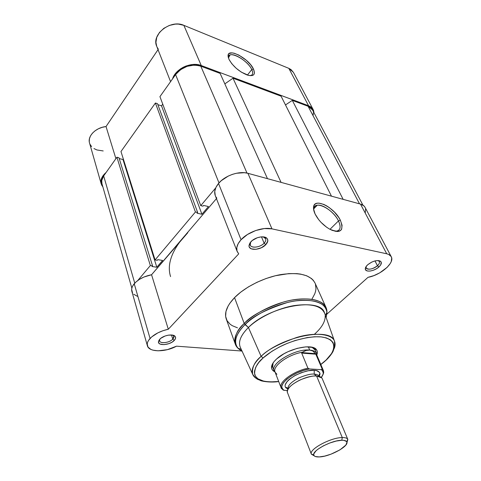 <?xml version="1.0" encoding="UTF-8"?>
<svg xmlns="http://www.w3.org/2000/svg" width="481" height="481" viewBox="0 0 481 481"><rect width="100%" height="100%" fill="white"/><g stroke="black" fill="none" stroke-linecap="round" stroke-linejoin="round"><path stroke-width="0.72" d="M251.767 69.529C247.396 59.53 227.279 49.333 228.445 57.942L229.996 55.014C234.5 52.688 248.43 62.043 251.767 69.529L247.426 75.084L251.767 69.529C253.21 72.637 252.964 74.621 251.022 75.481L250.216 75.679C252.868 75.12 253.379 73.07 251.767 69.529L253.433 68.969L251.767 69.529M228.998 59.373L228.102 56.361C226.858 47.03 248.677 58.135 253.433 68.969L254.455 72.565L254.227 73.936L253.499 74.94L252.309 75.541L248.683 75.433L241.282 72.102L236.153 68.242L231.83 63.763L228.998 59.373L228.09 55.772L228.409 54.443L229.221 53.499L232.179 52.886L234.199 53.229L238.937 55.135L246.422 60.365L250.613 64.694L253.433 68.969C255.754 74.651 253.709 76.677 247.294 75.042C239.189 71.717 233.087 66.492 228.998 59.373M313.161 109.56L293.41 72.342L288.822 68.35L308.555 105.73L313.161 109.56L314.027 112.825L313.516 110.341L312.409 108.423L310.738 106.866L308.555 105.73L288.822 68.35L183.856 25.343L178.349 24.098L175.361 24.11L169.342 25.433L163.841 28.319L159.482 32.443L156.746 37.332L155.922 42.418L156.746 46.404M157.071 47.138L158.339 49.206M101.184 183.832C100.234 179.894 101.876 176.106 106.115 172.463L103.217 175.439L101.605 178.235L100.926 182.449L101.653 185.059L102.874 186.911L101.184 183.832L89.544 143.025C87.259 136.189 95.761 127.555 106.03 126.545L115.903 158.67L106.03 126.545L158.027 49.663L106.03 126.545L102.104 127.351L98.395 128.782L95.106 130.766L92.424 133.183L90.5 135.901L89.43 138.762L89.268 141.606M90.013 144.282L91.612 146.645M93.969 148.569L96.946 149.97L103.199 150.95M293.428 72.384L290.975 69.547L288.822 68.35L183.856 25.343L201.262 65.542L308.555 105.73L201.262 65.542L183.856 25.343C170.653 19.126 151.1 34.518 156.728 46.35L170.569 81.65M172.595 78.8L175.812 73.124L180.429 68.933L183.213 67.268L186.207 65.945L192.484 64.508L195.581 64.424L201.262 65.542C191.336 61.4 175.469 68.759 172.595 78.8M147.378 345.731L131.86 291.354C131.235 288.979 132.022 286.448 134.229 283.76L150.06 338.48C147.691 341.113 146.801 343.53 147.378 345.737C148.851 352.32 165.242 352.387 176.521 346.176L241.306 350.986L176.521 346.176L167.382 349.651L158.117 350.823L152.922 350.156L150.848 349.392L148.016 347.096L147.216 343.969L147.631 342.201L148.587 340.356L151.611 336.983L157.846 332.876L162.927 330.724L168.302 329.244L151.563 274.747L216.444 198.623L182.756 238.149C171.08 252.447 167.021 265.265 170.569 276.593C167.021 265.265 171.08 252.447 182.756 238.149L178.493 243.62L182.756 238.149L187.776 232.738L151.563 274.747C144.035 276.286 138.257 279.293 134.229 283.76L150.06 338.48C154.377 334.097 160.456 331.018 168.302 329.244L151.563 274.747L143.927 277.032L139.382 279.401L135.678 282.233L132.864 285.684L131.998 287.602L131.65 289.466L132.522 292.821M101.96 183.706L101.738 180.477L103.662 175.92L134.758 283.159L103.662 175.92C101.834 178.559 101.263 181.139 101.942 183.652L131.842 288.161M103.662 175.92L116.925 157.227L150.361 265.548L137.8 280.477L150.361 265.548L116.925 157.227L118.969 157.75L152.555 265.885L150.361 265.548L152.555 265.885L152.026 266.51L156.818 267.244L152.026 266.51L152.555 265.885L118.969 157.75L116.925 157.227L103.662 175.92M119.228 158.568L122.986 159.518L156.818 267.244L122.986 159.518L123.328 159.043L122.986 159.518L119.228 158.568M162.608 260.437L156.818 267.244L162.608 260.437L157.804 259.668L157.269 260.305L157.804 259.668L162.608 260.437M157.269 260.305L155.074 259.95L120.971 151.533L155.411 103.012L195.43 211.995L155.074 259.95L120.971 151.533L155.411 103.012L157.491 103.674L197.655 212.482L195.43 211.995L155.411 103.012L157.491 103.674L197.655 212.482L197.054 213.191L201.918 214.243L197.054 213.191L197.655 212.482L195.43 211.995L155.074 259.95L157.269 260.305M157.858 104.666L161.526 105.838L201.918 214.243L208.465 206.541L203.601 205.441L202.988 206.163L203.601 205.441L208.465 206.541L201.918 214.243L161.526 105.838L162.74 104.149L161.526 105.838L157.858 104.666M202.988 206.163L200.757 205.658L159.932 96.639L175.589 74.579L218.999 182.924L175.589 74.579L180.555 69.661L187.133 66.318L194.264 65.097L197.673 65.356L200.799 66.18C190.999 63.63 182.594 66.432 175.589 74.579L159.932 96.639L200.757 205.658L215.741 187.861L200.757 205.658L202.988 206.163M247 173.082L200.799 66.18L247 173.082M267.478 178.661L220.124 73.401L200.799 66.18L220.124 73.401L267.478 178.661M224.837 83.88L232.99 78.211L281.072 182.377L232.99 78.211L281.072 96.176L232.99 78.211L224.837 83.88M331.469 196.164L281.072 96.176L331.469 196.164M285.492 104.942L292.31 100.379L343.157 199.362L292.31 100.379L308.087 106.271L292.31 100.379L285.492 104.942M359.523 203.836L308.087 106.271L359.523 203.836M362.933 205.14L312.5 109.945L308.087 106.271L310.179 107.353L312.518 109.981M313.311 112.776L313.191 115.061M172.769 339.147C173.978 337.818 174.2 336.676 173.431 335.714L172.667 335.137L173.809 336.375L172.769 339.147L171.483 334.974L172.769 339.147C169.595 342.767 160.191 344.017 159.56 340.861L159.818 339.183L159.506 340.091C158.676 343.993 169.234 343.193 172.769 339.147L174.278 340.416L172.769 339.147M159.746 339.255C163.107 335.371 173.004 333.513 175.078 336.333C175.992 337.482 175.721 338.84 174.278 340.416L175.487 338.54L175.421 336.844L174.898 336.153L172.98 335.203L168.506 335.125L165.133 335.985L160.774 338.317L159.001 340.211L158.471 342.045L159.247 343.524L160.095 344.059L164.039 344.649L168.963 343.626L171.988 342.201L174.278 340.416C170.07 345.226 157.509 346.194 158.483 341.558L159.746 339.255M264.129 243.176C266.059 241.005 266.324 239.195 264.923 237.74L263.179 236.856L265.62 238.696C266.119 240.055 265.626 241.546 264.129 243.176L261.472 236.85L264.129 243.176C260.401 247.36 251.365 248.629 250.222 245.076L250.643 242.057L250.036 243.909C249.453 248.575 259.884 247.974 264.129 243.176L265.807 244.625L264.129 243.176M250.968 241.69C254.81 237.337 263.979 235.311 266.781 238.167C268.44 239.899 268.115 242.051 265.807 244.625L267.803 240.999L267.394 238.895L266.66 238.065L264.279 237.007L260.979 236.899L257.281 237.746L252.242 240.512L249.988 242.923L249.038 245.358L249.104 246.464L249.531 247.438L251.371 248.857L255.97 249.326L261.375 247.739L265.807 244.625C260.756 250.324 248.352 251.058 249.026 245.52L250.968 241.69M377.459 265.722C379.563 263.708 380.032 262.121 378.866 260.955L378.108 260.552L379.323 261.508C379.822 262.692 379.202 264.093 377.459 265.722L374.988 260.912L371.837 262.043L367.676 264.766C372.769 260.912 377.074 259.764 380.591 261.309C381.974 262.698 381.415 264.592 378.902 266.985L377.459 265.722C372.456 269.306 368.705 270.069 366.203 268.001L366.149 266.474L366.029 267.304C365.927 270.472 373.593 269.39 377.459 265.722L378.902 266.985L380.681 264.929L381.235 262.187L380.086 260.991L377.904 260.546L375 260.912L377.459 265.722M335.065 231.277C340.295 231.042 341.438 227.585 338.486 220.917L340.374 220.25C344.24 230.736 340.662 233.694 329.635 229.13C323.214 225.318 318.374 220.28 315.115 214.027L313.54 208.934L313.588 206.842L314.183 205.171L315.302 203.968L316.895 203.283L318.897 203.126L323.803 204.407L326.515 205.784L329.275 207.582L334.529 212.175L338.804 217.526L340.374 220.25L342.075 225.288L341.648 229.16L340.632 230.465L339.123 231.265L337.163 231.523L332.215 230.375L329.419 229.01L326.551 227.17L321.08 222.402L318.699 219.661L315.115 214.027C313.865 211.369 313.335 209.091 313.54 207.185C314.135 197.192 334.415 207.323 340.374 220.25L338.486 220.917C341.197 226.858 340.5 230.303 336.399 231.241L335.065 231.277M316.462 349.699C317.46 351.022 317.622 352.633 316.937 354.521L317.322 351.779L316.636 349.94L315.091 348.466L312.722 347.432L305.91 346.855L297.228 348.34L288.071 351.671L283.79 353.872L276.695 358.886C287.422 348.713 312.488 343.067 316.462 349.699L314.61 349.074L311.941 347.234L315.139 349.976M329.978 229.317L338.486 220.917L329.978 229.317M242.226 351.503L237.987 348.19C232.052 340.71 238.588 330.754 245.027 324.597L244.204 323.46C237.211 329.503 234.259 336.423 235.335 344.222C236.267 346.957 238.486 349.206 241.985 350.974C238.618 349.344 236.399 347.09 235.335 344.222C233.381 338.335 236.339 331.415 244.204 323.46L234.542 297.631C226.954 305.669 224.176 312.758 226.22 318.897L235.335 344.222L237.987 348.19L242.226 351.503M240.584 347.913C237.848 342.316 240.464 335.51 248.424 327.489L261.123 356.355L263.107 357.96L258.748 362.542L255.862 366.955L254.527 371.031L254.449 372.895L255.447 376.184L257.918 378.8L264.081 381.295L269.564 381.95L278.685 381.487C264.436 382.786 256.421 380.345 254.635 374.152C254.503 368.115 257.329 362.722 263.107 357.96C266.823 354.467 272.739 350.559 280.856 346.254C292.292 340.596 308.898 335.966 321.061 336.88C342.189 339.911 332.347 355.742 323.791 362.091L320.797 364.46L326.178 359.95L331.577 353.529L333.519 349.44L334 345.695L332.966 342.43L330.411 339.796L326.401 337.915L321.061 336.88L314.592 336.76L307.233 337.572L295.226 340.482L287.079 343.44L279.233 347.072L272.036 351.208L263.107 357.96L261.123 356.355C254.587 361.676 251.767 367.64 252.657 374.248C253.421 376.298 255.152 377.988 257.864 379.317C255.249 378.084 253.511 376.395 252.657 374.248C250.92 369.312 253.746 363.347 261.123 356.355L248.424 327.489L245.027 324.597C235.66 334.241 233.309 342.105 237.987 348.19L241.258 349.38M237.169 251.485L215.266 195.623C213.919 191.883 215.013 187.824 218.536 183.453L241.053 239.73C237.217 244.053 235.924 247.98 237.175 251.503L238.708 253.866L168.302 329.244L238.708 253.866L236.995 250.98L236.808 247.493L238.185 243.651L241.053 239.73L247.517 234.457L255.724 230.513L264.346 228.547L271.975 228.866L247.919 173.31C239.171 170.677 224.874 175.595 218.536 183.453L241.053 239.73C247.937 231.962 263.005 226.683 271.975 228.866L386.73 253.788L388.654 254.413L391.173 256.565L391.702 258.032L391.257 261.514L390.307 263.444L387.091 267.4L379.749 272.841L373.911 275.601L368.013 277.333L326.888 314.147L368.013 277.333C380.82 275.078 394.979 262.764 391.251 256.716C390.47 255.267 388.961 254.293 386.73 253.788L360.497 204.1L247.919 173.31L244.42 172.703L236.454 173.25L232.311 174.399L228.295 176.064L221.266 180.694L218.536 183.453L215.927 187.44L214.754 191.414L215.278 195.665M320.827 364.538L323.941 362.091C328.066 358.519 331.09 354.99 333.014 351.497L334.614 346.975L334.481 341.185C335.353 343.314 335.275 345.725 334.259 348.406C335.269 345.923 335.341 343.518 334.481 341.185C332.299 333.982 314.706 331.914 296.639 337.482C278.727 343.849 266.889 350.138 261.123 356.355C281.577 336.399 330.922 326.815 334.481 341.185L324.513 312.884C320.46 296.903 269.18 306.042 248.424 327.489C240.933 334.992 238.173 341.486 240.151 346.969L252.657 374.248C255.086 377.561 256.98 379.335 258.333 379.569L260.756 380.609C260.035 380.693 269.023 382.984 278.715 381.565M367.676 264.766L365.915 266.847L365.289 268.765L365.897 270.232L367.622 271.031L370.202 271.05L373.238 270.292L376.292 268.861L378.902 266.985C374.296 271.338 365.181 272.637 365.295 268.879C365.277 267.628 366.071 266.258 367.676 264.766M311.965 299.086L314.766 293.843L315.572 291.294L315.969 288.822L315.47 284.229M315.019 283.038L313.245 280.249L311.496 278.547L306.764 275.811L300.529 274.086L296.915 273.635L288.871 273.599L275.409 275.727L266.071 278.529L256.926 282.311L248.382 286.898L240.813 292.081L234.542 297.631L229.822 303.295L228.09 306.096L225.968 311.484L225.637 316.42L227.068 320.719L230.146 324.242L232.257 325.673L237.488 327.832M215.777 196.705L216.835 198.166M365.332 212.452L365.578 208.784M365.073 207.383L363.919 205.892L360.497 204.1L247.919 173.31L271.975 228.866L386.73 253.788L360.497 204.1C362.704 204.726 364.225 205.814 365.067 207.377L391.251 256.716M133.7 294.228L137.368 296.302M276.695 358.886L274.164 361.49L272.444 364.015L271.597 366.366L271.639 368.452L272.565 370.202L274.549 371.663C272.739 370.773 271.735 369.504 271.531 367.851C271.314 365.223 273.034 362.235 276.695 358.886M274.08 370.779C270.003 363.45 295.701 348.334 309.704 350.072C295.466 348.304 269.468 363.84 274.188 371.037L275.174 372.36L274.08 370.779L272.679 367.135L273.076 362.951L272.432 366.113L271.531 367.851M326.1 307.648C327.284 310.425 327.236 313.546 325.968 317.009C327.242 313.798 327.278 310.648 326.064 307.563L315.013 283.02C310.528 274.813 299.188 271.993 281 274.555C263.865 277.531 244.937 286.983 234.542 297.631L244.204 323.46C254.96 312.921 274.368 303.349 291.805 300.09C310.305 297.216 321.723 299.711 326.064 307.563C323.13 298.966 303.18 296.068 283.183 302.14C263.396 309.157 250.403 316.264 244.204 323.46L248.424 327.489C258.748 317.472 277.501 308.429 293.975 305.621C311.447 303.21 321.735 305.94 324.837 313.81M326.16 317.562L326.912 312.265C325.336 302.723 314.995 298.923 295.881 300.865C277.814 303.385 256.475 313.384 245.027 324.597C251.701 316.769 265.903 309.385 287.638 302.447C309.548 296.813 327.327 302.693 326.912 312.265L326.16 317.562M325.192 315.783C325.39 321.506 321.837 327.633 314.532 334.175M323.953 362.085L324.519 361.465M313.756 210.215C313.624 207.347 314.79 205.688 317.244 205.225C322.991 204.022 334.535 212.596 338.486 220.917C333.014 208.988 314.309 199.681 313.774 208.916L313.756 210.215M321.801 377.91L316.606 376.028L314.225 374.14C311.267 373.665 306.12 374.927 298.785 377.94C290.957 382.148 287.397 385.852 288.101 389.039C287.397 385.852 290.957 382.148 298.785 377.94C306.12 374.927 311.267 373.665 314.225 374.14L316.606 376.028C313.504 375.553 308.099 376.815 300.385 379.816C291.907 384.024 287.548 388.035 287.307 391.841L287.488 392.634M314.225 374.14C316.534 374.134 318.218 374.897 319.282 376.437C318.218 374.897 316.534 374.134 314.225 374.14L314.207 370.286C317.298 370.244 319.246 371.422 320.039 373.809L319.348 376.455L320.027 373.677L319.516 372.354L316.558 370.623L314.207 370.286L308.225 370.755L301.322 372.673L294.612 375.745L289.171 379.467L287.205 381.391L285.155 384.968L285.137 386.49L285.786 387.752L288.065 389.105L285.72 387.674C283.616 384.59 286.971 380.399 295.791 375.108C304.527 371.284 310.666 369.679 314.207 370.286L314.225 374.14M347.829 439.43L322.216 378.595C321.536 377.074 319.667 376.22 316.606 376.028L342.286 437.566C345.394 437.518 347.246 438.137 347.829 439.43L346.927 442.73L347.757 439.279C347.09 438.089 345.268 437.518 342.286 437.566L341.781 440.265C344.468 440.211 346.122 440.716 346.729 441.78C349.663 445.935 329.888 456.746 319.246 456.932L315.386 456.529L314.267 455.874L313.756 454.936L313.883 453.745L316.035 450.811L317.989 449.176L323.28 445.893L329.701 443.031L336.213 441.053L341.781 440.265L343.927 440.362L346.542 441.504L346.927 442.496L345.803 445.117L339.965 449.855L331.012 454.16L324.729 456.09L319.246 456.932C316.065 457.058 314.249 456.445 313.792 455.086C311.712 450.799 331.577 440.205 341.781 440.265L342.286 437.566L316.606 376.028C305.309 375.006 284.337 387.073 287.488 392.628L311.363 454.16C308.513 449.519 330.814 437.451 342.286 437.566C330.982 437.457 308.946 449.242 311.309 454.004L314.309 455.916L311.363 454.16M280.964 387.361C278.86 381.842 293.909 370.989 307.93 368.212L301.689 353.096L315.867 354.19L301.689 353.096L301.683 352.579L315.59 353.655L301.683 352.579L302.357 352.224C287.969 354.575 272.084 366.269 275.042 372.005L281.078 387.71C278.295 382.317 293.554 371.049 307.93 368.212L309.517 368.951C292.28 371.639 274.831 386.862 284.337 390.35L287.476 390.452L284.337 390.35L283.068 389.55L281.83 387.319L281.896 385.936L283.399 382.786L286.64 379.353L291.348 375.956L297.096 372.901L303.349 370.496L309.517 368.951L307.93 368.212L301.689 353.096L301.683 352.579L304.275 351.19L306.156 350.481L309.704 350.072L308.333 346.819L309.704 350.072L312.776 351.016L315.59 353.655L322.18 369.059L321.17 369.636L322.318 370.514L323.262 372.865L323.058 374.284L321.32 377.429C323.941 373.953 323.893 371.356 321.17 369.636L309.517 368.951L321.17 369.636L322.18 369.059L323.406 370.61L316.829 355.122L315.193 353.228L316.925 355.375M276.906 374.296L275.144 372.252C271.693 366.612 287.722 354.611 302.357 352.224L306.156 350.481L309.704 350.072L312.776 351.016L315.59 353.655L322.18 369.059L323.521 370.911M282.912 389.875L283.946 390.313L282.762 389.658M316.973 355.459L316.769 353.83C315.987 351.695 313.63 350.445 309.704 350.072C313.462 350.421 315.783 351.587 316.672 353.571L316.973 355.459M323.533 370.959L323.286 373.99M228.445 57.942L228.102 56.361M228.463 57.065L229.996 55.014M173.431 335.714L175.078 336.333M264.923 237.74L266.781 238.167M378.866 260.955L380.591 261.309M378.866 260.624L379.058 260.997M264.983 237.193L265.247 237.812M173.491 335.353L173.623 335.786M271.927 365.175L272.348 366.281L271.927 365.175M326.064 307.563L326.912 312.265L325.39 315.38M365.758 267.117L365.945 267.484M313.792 208.784L317.244 205.225M313.774 208.916L313.54 207.185M366.029 267.304L365.295 268.879M250.036 243.909L249.026 245.52M159.506 340.091L158.483 341.558M311.309 454.004L313.792 455.086M320.039 373.809C319.27 373.827 319.017 374.699 319.282 376.437M275.126 372.228L274.188 371.037M316.769 353.83L316.919 355.339M316.672 353.571L314.315 348.034M285.72 387.674C286.285 387.151 287.079 387.602 288.101 389.045M347.757 439.279L346.729 441.78M281.078 387.71C280.982 388.185 281.962 389.057 284.018 390.325M321.362 377.459C325.138 371.47 323.112 371.873 323.406 370.61"/></g></svg>
